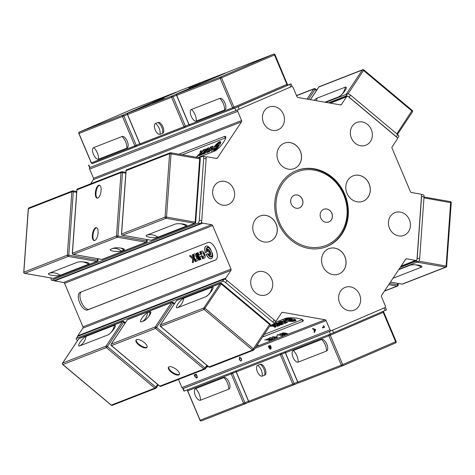 <?xml version="1.0" encoding="UTF-8"?>
<svg xmlns="http://www.w3.org/2000/svg" width="475" height="475" viewBox="0 0 475 475"><rect width="100%" height="100%" fill="white"/><g stroke="black" fill="none" stroke-linecap="round" stroke-linejoin="round"><path stroke-width="0.71" d="M241.704 360.608L241.371 358.791L239.875 357.669M240.926 361.083L239.465 359.539L239.679 357.046M241.324 360.181L241.264 358.839L239.822 357.693L239.566 359.444L240.819 361.131L239.352 359.587L239.566 357.093L241.502 358.756L241.437 360.133M314.349 332.458L314.112 331.888L314.521 331.134L313.743 329.294L312.692 328.534M314.67 330.867L315.347 329.703L313.928 329.424L314.67 330.867M314.557 330.915L315.24 329.751L313.928 329.424M314.408 331.182L313.631 329.341L312.799 329.104L312.544 328.486L315.329 329.365L315.596 329.994L314.278 332.601L313.999 331.936L314.521 331.134M270.435 348.264L270.281 349.285L268.987 347.878L268.28 346.204L270.352 345.396L271.053 347.041L271.136 348.703L270.435 348.264L271.243 348.656M269.913 347.427L269.598 346.364L268.773 346.691L270.038 348.686L269.598 346.364M270.15 348.638L270.026 347.379M270.726 346.952L270.465 346.026L269.729 346.317L270.869 348.145L270.465 346.026M270.97 348.098L270.839 346.904M270.394 349.238L269.099 347.831L268.393 346.156M269.485 346.412L268.773 346.691M270.358 346.073L269.729 346.317M324.722 327.103L322.638 327.916L322.412 327.376L324.033 326.747L323.517 325.69L324.722 327.103L322.751 327.869L322.525 327.334M324.033 326.747L323.38 325.737M194.186 374.953L196.258 374.146L197.321 377.156L196.769 378.177L194.857 376.538L194.186 374.953M196.519 377.577L196.923 376.515L196.258 374.822L194.679 375.44L195.67 377.393L196.519 377.577L197.036 376.467L196.371 374.775L194.679 375.44M196.876 378.13L194.964 376.491L194.299 374.906M291.49 86.634A1.366 1.205 -111.3 0 1 293.081 87.436L296.964 96.633A1.366 1.205 68.7 0 0 297.979 97.482L340.385 104.892A1.366 1.205 68.7 0 0 341.489 104.417L346.572 96.781A1.366 1.205 -111.3 0 1 348.282 96.591L396.904 137.317A1.366 1.205 -111.3 0 1 397.225 139.211L392.142 146.84A1.366 1.205 68.7 0 0 392.047 148.164L410.424 191.662A1.366 1.205 68.7 0 0 411.433 192.512L420.405 194.079A1.366 1.205 -111.3 0 1 421.533 195.617L417.008 259.285A1.366 1.205 -111.3 0 1 415.69 260.395L406.719 258.827A1.366 1.205 68.7 0 0 405.614 259.308L381.579 295.391A1.366 1.205 68.7 0 0 381.484 296.715L385.367 305.918A1.366 1.205 -111.3 0 1 384.792 307.652L331.639 330.588A1.366 1.205 -111.3 0 1 330 329.81L326.117 320.613A1.366 1.205 68.7 0 0 325.102 319.764L282.696 312.348A1.366 1.205 68.7 0 0 281.592 312.829L276.509 320.459A1.366 1.205 -111.3 0 1 274.93 320.744M178.499 379.46L181.919 387.564A1.366 1.205 68.7 0 0 183.558 388.342L331.568 330.612M285.819 333.189L283.011 332.886L282.144 333.218L286.473 333.978L287.339 333.64L285.819 333.159M283.908 332.892L287.47 333.646L286.532 334.008L283.569 333.688L282.013 333.218L283.902 332.916M284.816 334.382L282.744 334.572L284.056 334.923L285.048 334.661L284.822 334.353M285.178 334.465L284.109 334.952L282.744 334.572M282.708 333.967L280.82 333.735L279.722 334.162L281.42 334.548L280.096 334.382L279.704 333.984L281.117 333.705L285.166 334.679M282.738 334.442L281.42 334.548M281.396 334.519L282.946 334.174M278.475 334.465L280.535 335.671L282.298 335.736L282.726 335.439L282.108 335.178L282.857 335.576L280.458 335.688L278.463 334.531L276.836 335.101L278.463 334.531M276.07 336.585L278.207 335.813L276.07 336.585M275.245 337.018L272.341 336.918L274.057 337.547L272.371 337.256L272.341 336.918M272.347 336.852L273.665 336.781M273.659 336.751L277.453 337.547L275.922 337.873L277.335 337.541L275.007 336.953L275.482 337.398L274.057 337.547M274.045 337.517L275.47 337.214M275.138 338.313L274.805 338.717L272.864 338.645L270.875 337.488L269.248 338.063L270.887 337.422L272.947 338.633L274.71 338.693L275.138 338.402L274.514 338.141L275.138 338.402M271.314 338.817L267.734 338.711L271.088 339.607L269.776 339.471L267.508 338.877L269.396 338.574M269.402 338.55L272.965 339.304L271.065 339.631M272.371 339.061L271.314 338.847M272.84 339.245L272.371 339.097M271.088 339.607L272.834 339.298M268.031 339.981L269.533 340.729L267.894 339.999L264.7 339.88M264.694 339.857L267.835 339.969L266.321 339.251L267.965 339.975L271.154 340.094L268.031 340.005M257.165 345.046L258.358 345.117L257.147 345.07M274.782 322.572L285.261 318.488A9.542 2.102 4.1 0 1 296.032 318.084A9.542 2.102 4.1 0 1 303.353 320.661A9.542 2.102 4.1 0 1 302.403 321.48L262.491 337.048M53.936 280.582A1.366 1.205 68.7 0 0 54.595 280.921L63.567 282.488A1.366 1.205 -111.3 0 1 64.576 283.337L82.953 326.836A1.366 1.205 -111.3 0 1 82.858 328.16L77.775 335.789A1.366 1.205 68.7 0 0 77.562 336.585M89.953 167.503A1.366 1.205 68.7 0 0 89.633 169.082L93.516 178.285A1.366 1.205 -111.3 0 1 93.421 179.609L90.606 183.837M226.064 279.822A1.366 1.205 -111.3 0 1 225.857 278.035L230.939 270.406A1.366 1.205 68.7 0 0 231.034 269.076L212.658 225.578A1.366 1.205 68.7 0 0 211.648 224.728L202.677 223.161A1.366 1.205 -111.3 0 1 201.548 221.777M208.062 242.464A9.542 4.447 66.7 0 1 215.893 249.565A9.542 4.447 66.7 0 1 215.561 260.015A9.542 4.447 66.7 0 1 215.49 260.045L87.548 309.949A9.542 4.447 66.7 0 1 79.717 302.848A9.542 4.447 66.7 0 1 80.055 292.398A9.542 4.447 66.7 0 1 80.121 292.368L208.062 242.464M206.097 157.801A1.366 1.205 -111.3 0 1 207.397 156.845L216.362 158.412A1.366 1.205 68.7 0 0 217.473 157.938L241.502 121.849A1.366 1.205 68.7 0 0 241.597 120.525L237.714 111.328A1.366 1.205 -111.3 0 1 238.248 109.612M178.992 154.191L224.271 136.527A9.542 2.345 129.9 0 1 225.542 136.503A9.542 2.345 129.9 0 1 222.454 143.765A9.542 2.345 129.9 0 1 214.563 151.115L198.105 157.534M208.187 150.522L206.601 151.139L205.117 153.366L204.309 153.686L208.092 147.998L208.905 147.683L207.51 149.779L209.095 149.162L210.49 147.066L211.191 146.793L209.148 150.148L207.409 152.475L206.708 152.748L208.187 150.522L206.975 152.641M211.054 147.001L209.226 149.263L207.51 149.779M208.763 147.891L208.216 148.105L204.571 153.579M211.832 152.178A6.816 1.674 129.9 0 1 211.82 152.166A6.816 1.674 129.9 0 1 212.8 148.782L214.219 148.23A5.225 1.283 -50.1 0 0 213.56 150.67A5.225 1.283 -50.1 0 0 218.197 147.125A6.816 1.674 129.9 0 1 214.207 151.252M212.8 148.782L212.925 148.889A6.816 1.674 -50.1 0 0 211.856 152.166M215.798 149.851A5.225 1.283 129.9 0 1 213.691 150.777A5.225 1.283 129.9 0 1 213.631 150.712M214.1 148.432L212.925 148.889M205.61 149.025A3.865 0.95 129.9 0 1 205.657 149.061A3.865 0.95 129.9 0 1 204.796 151.454A3.865 0.95 129.9 0 1 201.934 154.547A1.639 0.404 129.9 0 1 201.626 154.731L200.462 155.183L201.43 153.728L202.843 153.104A2.244 0.552 -50.1 0 0 204.559 150.533L203.282 150.949L204.25 149.5L205.414 149.043A1.639 0.404 129.9 0 1 205.61 149.025L205.699 149.102M205.717 149.126A1.639 0.404 -50.1 0 0 205.538 149.15L204.375 149.607L203.549 150.848M204.624 150.587L204.683 150.634A2.244 0.552 129.9 0 1 202.973 153.205L201.56 153.835L200.729 155.082M203.781 149.839L203.199 150.064L199.553 155.539M203.068 149.958L203.917 149.625L200.135 155.313L199.286 155.64L203.199 150.064M207.51 148.384L203.389 154.042M206.91 148.461L207.652 148.17L203.864 153.858L203.128 154.143L207.035 148.568M216.909 145.831A1.799 0.445 129.9 0 1 216.992 145.861A1.799 0.445 129.9 0 1 216.178 147.523A1.799 0.445 129.9 0 1 214.682 148.616A1.799 0.445 129.9 0 1 214.641 148.538M214.528 148.224A1.799 0.445 -50.1 0 0 214.558 148.509A1.799 0.445 -50.1 0 0 216.048 147.416A1.799 0.445 -50.1 0 0 216.867 145.754A1.799 0.445 -50.1 0 0 215.668 146.52A2.767 0.683 129.9 0 1 217.977 144.822A2.767 0.683 129.9 0 1 216.719 147.381A2.767 0.683 129.9 0 1 214.421 149.061A2.767 0.683 129.9 0 1 214.528 148.224M214.575 148.527A2.767 0.683 -50.1 0 0 214.498 149.102M218.025 144.887A2.767 0.683 -50.1 0 0 216.582 145.778M201.4 150.611L201.121 152.819L197.612 156.293L196.626 156.679L199.993 153.348L200.284 151.044L201.4 150.611M201.376 150.771L200.408 151.151L200.123 153.455L197.012 156.53M212.889 146.187A3.865 0.95 129.9 0 1 212.937 146.223A3.865 0.95 129.9 0 1 212.076 148.616A3.865 0.95 129.9 0 1 209.208 151.709A1.639 0.404 129.9 0 1 208.905 151.893L207.741 152.344L208.709 150.89L210.122 150.266A2.244 0.552 -50.1 0 0 211.832 147.695L210.562 148.111L211.523 146.662L212.687 146.205A1.639 0.404 129.9 0 1 212.889 146.187L212.972 146.258M212.99 146.288A1.639 0.404 -50.1 0 0 212.818 146.312L211.654 146.769L210.823 148.01M211.898 147.749L211.963 147.796A2.244 0.552 129.9 0 1 210.247 150.367L208.834 150.997L208.008 152.243M215.145 146.84L213.726 147.393A6.816 1.674 129.9 0 1 220.572 141.716A6.816 1.674 129.9 0 1 219.931 144.525A5.225 1.283 -50.1 0 0 220.275 142.654A5.225 1.283 -50.1 0 0 215.145 146.84M220.329 142.714A5.225 1.283 129.9 0 1 220.4 142.761A5.225 1.283 129.9 0 1 220.542 143.218M220.632 141.776A6.816 1.674 -50.1 0 0 214.011 147.28M218.334 144.519A3.242 0.796 129.9 0 1 218.411 144.56A3.242 0.796 129.9 0 1 216.938 147.559A3.242 0.796 129.9 0 1 214.243 149.536A3.242 0.796 129.9 0 1 214.189 149.471M214.083 148.853A3.242 0.796 -50.1 0 0 214.112 149.429A3.242 0.796 -50.1 0 0 216.808 147.452A3.242 0.796 -50.1 0 0 218.28 144.453A3.242 0.796 -50.1 0 0 216.042 145.92A4.685 1.152 129.9 0 1 219.925 143.07A4.685 1.152 129.9 0 1 217.799 147.398A4.685 1.152 129.9 0 1 213.91 150.254A4.685 1.152 129.9 0 1 214.083 148.853M214.053 149.34A4.685 1.152 -50.1 0 0 213.982 150.296M219.984 143.135A4.685 1.152 -50.1 0 0 217.342 144.75M201.554 256.037L202.688 258.715L203.247 258.501L202.546 258.774L201.554 256.037L199.963 256.654L200.961 259.397L200.147 259.712L197.256 252.86L198.063 252.546L199.132 255.069L200.723 254.452L199.654 251.928L200.355 251.649L203.247 258.501M199.797 251.869L200.723 254.452M197.392 252.807L200.284 259.653L200.961 259.392M201.412 256.096L199.827 256.714M212.23 252.837A6.816 3.177 66.7 0 1 211.399 258.643A6.816 3.177 66.7 0 1 206.12 254.368L207.539 253.816A5.225 2.434 -113.3 0 0 211.494 256.904A5.225 2.434 -113.3 0 0 212.23 252.837M206.257 254.315A6.816 3.177 -113.3 0 0 211.47 258.614M212.604 254.653A5.225 2.434 66.7 0 1 211.63 256.844A5.225 2.434 66.7 0 1 211.559 256.874M194.869 253.905A3.865 1.799 66.7 0 1 197.357 256.809A3.865 1.799 66.7 0 1 197.677 260.561A1.639 0.76 66.7 0 1 197.481 260.751L196.306 261.214L195.563 259.463L196.858 258.81A2.244 1.045 -113.3 0 0 195.546 255.71L194.15 256.108L193.408 254.362L194.572 253.905A1.639 0.76 66.7 0 1 194.869 253.905M193.551 254.303L194.287 256.049L195.688 255.651A2.244 1.045 66.7 0 1 196.994 258.75L196.893 258.934M195.706 259.409L196.442 261.155L197.523 260.733M192.232 254.82L193.082 254.487L195.973 261.339L195.124 261.672L192.232 254.82M192.375 254.766L195.267 261.612L195.973 261.333M196.074 253.323L196.81 253.033L199.708 259.884L198.966 260.175L196.074 253.323M196.211 253.27L199.102 260.116L199.702 259.878M207.569 250.901A1.799 0.837 66.7 0 1 207.64 250.865A1.799 0.837 66.7 0 1 209.119 252.183A1.799 0.837 66.7 0 1 209.065 254.172A1.799 0.837 66.7 0 1 208.994 254.19M208.032 253.846A1.799 0.837 -113.3 0 0 208.923 254.232A1.799 0.837 -113.3 0 0 208.982 252.243A1.799 0.837 -113.3 0 0 207.498 250.925A1.799 0.837 -113.3 0 0 207.165 251.786A2.767 1.288 66.7 0 1 207.605 249.844A2.767 1.288 66.7 0 1 209.885 251.875A2.767 1.288 66.7 0 1 209.796 254.927A2.767 1.288 66.7 0 1 208.032 253.846M208.489 254.196A2.767 1.288 -113.3 0 0 209.861 254.891M207.676 249.82A2.767 1.288 -113.3 0 0 207.237 251.239M190.558 255.473L193.622 258.269L193.456 262.325L192.47 262.711L192.63 258.816L189.442 255.906L190.558 255.473M189.584 255.853L192.767 258.756L192.607 262.651L193.456 262.319M202.142 251.067A3.865 1.799 66.7 0 1 204.636 253.971A3.865 1.799 66.7 0 1 204.957 257.723A1.639 0.76 66.7 0 1 204.755 257.913L203.579 258.376L202.843 256.625L204.131 255.972A2.244 1.045 -113.3 0 0 202.825 252.872L201.43 253.27L200.688 251.524L201.851 251.067A1.639 0.76 66.7 0 1 202.142 251.067M200.83 251.465L201.566 253.211L202.962 252.813A2.244 1.045 66.7 0 1 204.274 255.912L204.173 256.096M202.985 256.571L203.722 258.317L204.802 257.889M205.55 252.635L206.827 252.136L205.55 252.635A6.816 3.177 -113.3 0 1 206.067 246.103M207.421 247.279A5.225 2.434 66.7 0 1 207.486 247.249A5.225 2.434 66.7 0 1 209.837 248.122M205.408 252.694A6.816 3.177 66.7 0 1 206.002 246.127A6.816 3.177 66.7 0 1 210.906 249.702A5.225 2.434 -113.3 0 0 207.349 247.309A5.225 2.434 -113.3 0 0 206.827 252.142M207.486 249.381A3.242 1.514 66.7 0 1 207.551 249.351A3.242 1.514 66.7 0 1 210.229 251.726A3.242 1.514 66.7 0 1 210.122 255.307A3.242 1.514 66.7 0 1 210.051 255.33M208.311 254.6A3.242 1.514 -113.3 0 0 209.986 255.366A3.242 1.514 -113.3 0 0 210.087 251.786A3.242 1.514 -113.3 0 0 207.415 249.411A3.242 1.514 -113.3 0 0 206.815 251.061A4.685 2.185 66.7 0 1 207.563 247.808A4.685 2.185 66.7 0 1 211.422 251.239A4.685 2.185 66.7 0 1 211.274 256.405A4.685 2.185 66.7 0 1 208.311 254.6M208.911 255.14A4.685 2.185 -113.3 0 0 211.345 256.375M207.634 247.778A4.685 2.185 -113.3 0 0 206.851 250.283M282.358 322.935L280.772 323.552L283.385 324.009L282.577 324.324L275.898 323.16L276.705 322.84L279.169 323.273L280.761 322.656L278.297 322.222L278.997 321.949L285.677 323.119L284.976 323.392L282.37 322.768L285.392 323.065M278.593 322.103L280.761 322.656M276.195 323.042L283.1 323.962M280.772 323.552L282.37 322.768M293.633 318.992A6.816 1.502 4.1 0 1 296.032 320.328A6.816 1.502 4.1 0 1 287.114 321.13L288.533 320.577A5.225 1.152 -175.9 0 0 295.171 319.93A5.225 1.152 -175.9 0 0 293.633 318.992M287.434 321.005A6.816 1.502 -175.9 0 0 296.026 320.245M294.999 319.432A5.225 1.152 4.1 0 1 295.183 319.764A5.225 1.152 4.1 0 1 295.159 319.847M273.713 324.104A3.865 0.849 4.1 0 1 277.857 324.259A3.865 0.849 4.1 0 1 280.066 325.197A3.865 0.849 4.1 0 1 280.054 325.256A1.639 0.362 4.1 0 1 279.894 325.369L278.73 325.826L277.026 325.529L278.249 324.983A2.244 0.493 -175.9 0 0 275.227 324.455L273.76 324.953L272.228 324.686M272.531 324.573L273.772 324.787L275.239 324.288A2.244 0.493 4.1 0 1 278.261 324.817L278.255 324.882M277.323 325.411L278.742 325.66L279.906 325.203A1.639 0.362 -175.9 0 0 280.054 325.108M271.35 325.031L278.118 325.903M271.902 324.817L278.403 325.951L277.554 326.283L271.053 325.149M274.716 323.617L275.452 323.332L282.132 324.496L281.396 324.787L274.716 323.617M275.013 323.505L281.847 324.449M286.995 319.823A1.799 0.398 4.1 0 1 286.965 319.74A1.799 0.398 4.1 0 1 288.788 319.473A1.799 0.398 4.1 0 1 290.552 319.996A1.799 0.398 4.1 0 1 290.51 320.073M289.138 320.447A1.799 0.398 -175.9 0 0 290.54 320.162A1.799 0.398 -175.9 0 0 288.776 319.639A1.799 0.398 -175.9 0 0 286.953 319.907A1.799 0.398 -175.9 0 0 287.132 320.097A2.767 0.612 4.1 0 1 286.473 319.645A2.767 0.612 4.1 0 1 289.275 319.236A2.767 0.612 4.1 0 1 291.994 320.037A2.767 0.612 4.1 0 1 289.138 320.447M290.373 320.31A2.767 0.612 -175.9 0 0 291.977 319.954M286.508 319.562A2.767 0.612 -175.9 0 0 286.953 319.865M270.008 325.761L274.158 325.719L275.88 326.937L274.894 327.322L273.244 326.159L269.723 326.188M269.836 326.022L273.256 325.992L274.906 327.156L275.738 326.836M280.838 321.284A3.865 0.849 4.1 0 1 285.042 321.409A3.865 0.849 4.1 0 1 287.345 322.359A3.865 0.849 4.1 0 1 287.327 322.418A1.639 0.362 4.1 0 1 287.173 322.531L286.009 322.988L284.305 322.691L285.522 322.145A2.244 0.493 -175.9 0 0 282.5 321.617L281.034 322.115L279.33 321.818L280.493 321.367A1.639 0.362 4.1 0 1 280.838 321.284M279.627 321.706L281.046 321.949L282.512 321.45A2.244 0.493 4.1 0 1 285.534 321.979L285.528 322.044M284.602 322.572L286.021 322.822L287.185 322.365A1.639 0.362 -175.9 0 0 287.333 322.27M285.79 318.309A6.816 1.502 4.1 0 1 290.575 318.458A5.225 1.152 -175.9 0 0 284.739 319.188A5.225 1.152 -175.9 0 0 286.9 320.293L285.481 320.845L286.645 320.227M284.757 319.111A5.225 1.152 4.1 0 1 284.751 319.022A5.225 1.152 4.1 0 1 286.71 318.274M285.481 320.845A6.816 1.502 4.1 0 1 282.483 319.568M282.583 319.532A6.816 1.502 -175.9 0 0 285.493 320.678M286.027 319.532A3.242 0.713 4.1 0 1 286.009 319.443A3.242 0.713 4.1 0 1 289.299 318.963A3.242 0.713 4.1 0 1 292.481 319.907A3.242 0.713 4.1 0 1 292.452 319.99M289.821 320.589A3.242 0.713 -175.9 0 0 292.469 320.073A3.242 0.713 -175.9 0 0 289.287 319.129A3.242 0.713 -175.9 0 0 285.998 319.61A3.242 0.713 -175.9 0 0 286.372 319.984A4.685 1.033 4.1 0 1 285.279 319.23A4.685 1.033 4.1 0 1 290.029 318.529A4.685 1.033 4.1 0 1 294.625 319.895A4.685 1.033 4.1 0 1 289.821 320.589M291.697 320.477A4.685 1.033 -175.9 0 0 294.619 319.812M285.303 319.147A4.685 1.033 -175.9 0 0 286.009 319.675M294.292 195.284A6.816 6.027 -111.3 0 1 302.278 199.257A6.816 6.027 -111.3 0 1 299.244 207.979M302.337 199.233A6.816 6.027 -111.3 0 1 299.274 207.973A6.816 6.027 -111.3 0 1 291.181 203.811A6.816 6.027 -111.3 0 1 294.322 195.273A6.816 6.027 -111.3 0 1 302.337 199.233M323.778 209.285A6.816 6.027 -111.3 0 1 331.758 213.257A6.816 6.027 -111.3 0 1 328.73 221.985M331.817 213.233A6.816 6.027 -111.3 0 1 328.759 221.973A6.816 6.027 -111.3 0 1 320.667 217.811A6.816 6.027 -111.3 0 1 323.808 209.273A6.816 6.027 -111.3 0 1 331.817 213.233M260.051 216A13.633 12.059 -111.3 0 1 276.207 224.331A13.633 12.059 -111.3 0 1 269.954 241.401M259.73 216.137A13.633 12.059 -111.3 0 1 260.08 215.988A13.633 12.059 -111.3 0 1 276.266 224.307A13.633 12.059 -111.3 0 1 269.984 241.389A13.633 12.059 -111.3 0 1 253.876 233.273A13.633 12.059 -111.3 0 1 259.73 216.137M328.837 248.668A13.633 12.059 -111.3 0 1 344.992 256.999A13.633 12.059 -111.3 0 1 338.74 274.069M322.745 266.137A13.633 12.059 -111.3 0 1 328.866 248.657A13.633 12.059 -111.3 0 1 345.052 256.975A13.633 12.059 -111.3 0 1 338.77 274.057A13.633 12.059 -111.3 0 1 322.745 266.137M353.067 175.863A13.633 12.059 -111.3 0 1 369.152 184.009A13.633 12.059 -111.3 0 1 363.292 201.133A13.633 12.059 -111.3 0 1 362.971 201.263M363.351 201.109A13.633 12.059 -111.3 0 1 363.001 201.252A13.633 12.059 -111.3 0 1 346.815 192.933A13.633 12.059 -111.3 0 1 353.097 175.851A13.633 12.059 -111.3 0 1 369.206 183.967A13.633 12.059 -111.3 0 1 363.351 201.109M284.282 143.195A13.633 12.059 -111.3 0 1 300.277 151.127A13.633 12.059 -111.3 0 1 294.185 168.595M300.337 151.103A13.633 12.059 -111.3 0 1 294.215 168.583A13.633 12.059 -111.3 0 1 278.029 160.265A13.633 12.059 -111.3 0 1 284.311 143.183A13.633 12.059 -111.3 0 1 300.337 151.103M296.382 170.638A40.897 36.177 -111.3 0 1 344.654 195.706A40.897 36.177 -111.3 0 1 326.105 246.834M295.628 170.953A40.897 36.177 -111.3 0 1 296.679 170.519A40.897 36.177 -111.3 0 1 345.242 195.474A40.897 36.177 -111.3 0 1 326.402 246.721A40.897 36.177 -111.3 0 1 278.077 222.365A40.897 36.177 -111.3 0 1 295.628 170.953M296.157 172.205A39.532 34.972 68.7 0 0 291.424 238.83A39.532 34.972 68.7 0 0 347.041 214.825A39.532 34.972 68.7 0 0 296.157 172.205M398.59 235.891A12.237 10.824 -111.3 0 1 388.449 222.062A12.237 10.824 -111.3 0 1 400.282 212.082A12.237 10.824 -111.3 0 1 410.424 225.904A12.237 10.824 -111.3 0 1 398.59 235.891M370.447 141.443A12.237 10.824 -111.3 0 1 355.128 143.177A12.237 10.824 -111.3 0 1 352.26 126.213A12.237 10.824 -111.3 0 1 367.579 124.48A12.237 10.824 -111.3 0 1 370.447 141.443M283.397 114.178A12.237 10.824 -111.3 0 1 278.219 129.734A12.237 10.824 -111.3 0 1 263.518 122.752A12.237 10.824 -111.3 0 1 268.696 107.196A12.237 10.824 -111.3 0 1 283.397 114.178M224.491 181.355A12.237 10.824 -111.3 0 1 234.632 195.178A12.237 10.824 -111.3 0 1 222.799 205.164A12.237 10.824 -111.3 0 1 212.658 191.336A12.237 10.824 -111.3 0 1 224.491 181.355M252.635 275.797A12.237 10.824 -111.3 0 1 267.953 274.063A12.237 10.824 -111.3 0 1 270.821 291.027A12.237 10.824 -111.3 0 1 255.502 292.76A12.237 10.824 -111.3 0 1 252.635 275.797M182.293 154.767L225.732 137.827M215.947 259.801L89.205 309.231A9.542 4.447 66.7 0 1 81.569 302.569A9.542 4.447 66.7 0 1 81.326 291.899M302.29 319.592L264.231 334.436M339.684 303.068A12.237 10.824 -111.3 0 1 344.862 287.506A12.237 10.824 -111.3 0 1 359.563 294.488A12.237 10.824 -111.3 0 1 354.386 310.044A12.237 10.824 -111.3 0 1 339.684 303.068M385.047 307.497L384.138 307.937L385.195 310.448L386.46 309.878L385.397 307.367M182.952 388.627L184.015 391.139L184.3 391.038L183.237 388.526L182.952 388.627L183.51 388.366M183.237 388.526L329.306 331.556L330.368 334.067L385.195 310.448M333.593 332.72L332.536 330.208L329.306 331.556M332.536 330.208L384.138 307.937M184.3 391.038L330.368 334.067M421.177 194.536A2.589 1.063 99.9 0 1 421.414 194.922M421.509 195.225A2.589 1.063 99.9 0 1 421.586 196.502L424.032 196.929A2.589 1.063 -80.1 0 0 423.356 194.815L421.064 194.417M400.241 267.372L415.886 261.268L418.332 261.695A2.589 1.063 -80.1 0 0 419.639 258.738L424.032 196.929M419.639 258.738L417.192 258.311A2.589 1.063 99.9 0 1 415.886 261.268M417.192 258.311L421.586 196.502M399 269.236L418.332 261.695M347.445 93.884L346.061 95.968A2.589 1.027 33.7 0 1 349.107 97.138L350.497 95.053A2.589 1.027 -146.3 0 0 347.445 93.884L325.767 102.339M346.061 95.968L328.498 102.814M397.438 138.415L398.733 136.468A2.589 1.027 -146.3 0 0 397.706 134.597L396.316 136.675A2.589 1.027 33.7 0 1 397.183 137.625M397.314 137.869A2.589 1.027 33.7 0 1 397.415 138.183M396.316 136.675L349.107 97.138M397.706 134.597L350.497 95.053M234.893 108.051L235.956 110.556L239.18 109.214L238.123 106.703L92.162 163.531M235.956 110.556L89.888 167.533L88.825 165.021M88.54 165.122L89.603 167.633L89.888 167.533M289.726 84.431L290.783 86.943L292.048 86.373L290.985 83.861L238.123 106.703M290.783 86.943L239.18 109.214M287.108 85.363L290.985 83.861M197.98 223.179L200.426 223.606A2.589 1.063 -80.1 0 0 201.732 220.649L199.286 220.222A2.589 1.063 99.9 0 1 197.98 223.179L51.912 280.149A2.589 1.063 99.9 0 1 51.644 280.185A2.589 1.063 99.9 0 1 50.968 278.071L50.973 277.976M200.426 223.606L54.358 280.582L51.912 280.149M51.644 280.185L54.097 280.612A2.589 1.063 -80.1 0 0 54.358 280.582M203.68 158.412L206.126 158.84A2.589 1.063 -80.1 0 0 205.449 156.726L203.003 156.299A2.589 1.063 99.9 0 1 203.68 158.412L199.286 220.222M206.126 158.84L201.732 220.649M199.173 157.718L202.736 156.334A2.589 1.063 99.9 0 1 203.003 156.299M273.855 323.968L275.239 321.884A2.589 1.027 -146.3 0 0 274.212 320.013L272.822 322.098A2.589 1.027 33.7 0 1 273.855 323.968A2.589 1.027 33.7 0 1 273.624 324.146L270.192 325.482M76.499 338.354L77.882 336.27A2.589 1.027 -146.3 0 0 77.657 336.448L76.267 338.532A2.589 1.027 33.7 0 1 76.499 338.354L222.567 281.384A2.589 1.027 33.7 0 1 225.619 282.554L272.822 322.098M77.882 336.27L223.957 279.3L222.567 281.384M225.619 282.554L227.002 280.47A2.589 1.027 -146.3 0 0 223.957 279.3M227.002 280.47L274.212 320.013M77.538 340.605L77.294 340.403A2.589 1.027 33.7 0 1 76.267 338.532M260.252 364.319A5.854 2.731 66.7 0 1 263.221 365.702A5.854 2.731 66.7 0 1 265.923 371.961A5.854 2.731 66.7 0 1 264.812 375.108L262.2 376.123A5.854 2.731 66.7 0 1 257.379 371.723A5.854 2.731 66.7 0 1 257.64 365.34L260.252 364.319A10.771 9.524 -111.3 0 1 264.812 375.108M200.492 400.211A6.282 2.927 66.7 0 1 195.32 395.491A6.282 2.927 66.7 0 1 195.605 388.639L223.909 377.601A6.282 2.927 66.7 0 1 229.081 382.322A6.282 2.927 66.7 0 1 228.796 389.168L200.492 400.211A15.147 13.401 -111.3 0 0 195.605 388.639M321.646 339.483A6.282 2.927 66.7 0 1 326.818 344.203A6.282 2.927 66.7 0 1 326.533 351.049L298.229 362.093A6.282 2.927 66.7 0 1 293.051 357.372A6.282 2.927 66.7 0 1 293.336 350.52L321.646 339.483A15.147 13.401 -111.3 0 1 326.533 351.049M398.709 269.669L410.073 265.24A6.282 1.383 4.1 0 1 410.323 265.151A6.282 1.383 4.1 0 1 415.809 264.842A6.282 1.383 4.1 0 1 421.2 265.923A6.282 1.383 4.1 0 1 421.355 267.211L393.045 278.249A6.282 1.383 4.1 0 1 392.979 278.273M314.177 100.314A6.282 1.544 129.9 0 1 316.991 98.2L345.295 87.163A6.282 1.544 129.9 0 1 346.109 88.516A6.282 1.544 129.9 0 1 339.411 96.514A6.282 1.544 129.9 0 1 338.907 96.763L324.965 102.196M158.098 122.479A5.854 2.731 66.7 0 1 161.067 123.868A5.854 2.731 66.7 0 1 163.762 130.126A5.854 2.731 66.7 0 1 162.652 133.267L160.045 134.288A5.854 2.731 66.7 0 1 155.218 129.889A5.854 2.731 66.7 0 1 155.485 123.5L158.098 122.479A10.771 9.524 68.7 0 1 162.652 133.267M188.878 87.762L200.278 82.893L188.878 87.762M164.13 98.438L152.724 103.307L164.13 98.438M98.652 159.125A6.282 2.927 66.7 0 1 93.48 154.405A6.282 2.927 66.7 0 1 93.765 147.559L122.069 136.515A6.282 2.927 66.7 0 1 127.247 141.235A6.282 2.927 66.7 0 1 126.956 148.087L98.652 159.125A15.147 13.401 68.7 0 0 93.765 147.559M219.806 98.396A6.282 2.927 66.7 0 1 224.978 103.117A6.282 2.927 66.7 0 1 224.693 109.968L196.389 121.006A6.282 2.927 66.7 0 1 191.217 116.286A6.282 2.927 66.7 0 1 191.502 109.434L219.806 98.396A15.147 13.401 68.7 0 1 224.693 109.968M97.411 198.158A6.579 2.702 99.9 0 1 96.176 191.312A6.579 2.702 99.9 0 1 99.661 185.286M94.388 240.605A6.579 2.702 99.9 0 1 93.088 234.175A6.579 2.702 99.9 0 1 96.277 227.822A6.579 2.702 99.9 0 1 96.639 227.733M113.329 248.229A5.854 1.288 4.1 0 1 118.91 247.873A5.854 1.288 4.1 0 1 124.094 249.084A5.854 1.288 4.1 0 1 123.844 250.064L121.232 251.085A5.854 1.288 4.1 0 1 113.638 251.192A5.854 1.288 4.1 0 1 110.532 249.328A5.854 1.288 4.1 0 1 110.717 249.244L113.329 248.229M97.773 198.069A6.579 2.702 99.9 0 1 97.096 198.152A6.579 2.702 99.9 0 1 95.564 191.205A6.579 2.702 99.9 0 1 99.358 185.191A6.579 2.702 99.9 0 1 101.009 191.342A6.579 2.702 99.9 0 1 97.773 198.069M95.665 227.715A6.579 2.702 99.9 0 1 96.342 227.632A6.579 2.702 99.9 0 1 97.874 234.579A6.579 2.702 99.9 0 1 94.08 240.593A6.579 2.702 99.9 0 1 92.429 234.442A6.579 2.702 99.9 0 1 95.665 227.715M60.266 275.286A6.282 1.383 4.1 0 1 51.9 275.363A6.282 1.383 4.1 0 1 48.99 273.315L77.294 262.271A6.282 1.383 4.1 0 1 77.544 262.188A6.282 1.383 4.1 0 1 83.03 261.879A6.282 1.383 4.1 0 1 88.421 262.96A6.282 1.383 4.1 0 1 88.576 264.243L60.266 275.286A15.147 13.401 68.7 0 0 48.99 273.315M175.026 224.152A6.282 1.383 4.1 0 1 175.275 224.069A6.282 1.383 4.1 0 1 180.767 223.761A6.282 1.383 4.1 0 1 186.158 224.841A6.282 1.383 4.1 0 1 186.307 226.124L158.003 237.167A6.282 1.383 4.1 0 1 149.637 237.245A6.282 1.383 4.1 0 1 146.722 235.19L175.026 224.152A15.147 13.401 68.7 0 1 176.011 223.897M147.113 347.077A6.579 2.607 33.7 0 1 146.739 347.29A6.579 2.607 33.7 0 1 140 345.082A6.579 2.607 33.7 0 1 136.248 339.833M179.532 374.229A6.579 2.607 33.7 0 1 179.158 374.442A6.579 2.607 33.7 0 1 172.419 372.234A6.579 2.607 33.7 0 1 168.661 366.985M149.952 311.873A5.854 1.437 129.9 0 1 150.866 312.574A5.854 1.437 129.9 0 1 148.111 317.229A5.854 1.437 129.9 0 1 143.99 320.821L141.384 321.836A5.854 1.437 129.9 0 1 141.33 321.86A5.854 1.437 129.9 0 1 141.847 318.315A5.854 1.437 129.9 0 1 147.345 312.888L149.952 311.873A10.771 9.524 -111.3 0 1 149.002 316.089M146.395 347.813A6.579 2.607 33.7 0 1 139.335 345.372A6.579 2.607 33.7 0 1 136.034 340.07A6.579 2.607 33.7 0 1 142.951 341.549A6.579 2.607 33.7 0 1 146.983 347.362A6.579 2.607 33.7 0 1 146.395 347.813M169.035 366.771A6.579 2.607 33.7 0 1 176.094 369.212A6.579 2.607 33.7 0 1 179.396 374.514A6.579 2.607 33.7 0 1 172.478 373.035A6.579 2.607 33.7 0 1 168.447 367.223A6.579 2.607 33.7 0 1 169.035 366.771M79.657 345.919A6.282 1.544 129.9 0 1 80.127 342.184A6.282 1.544 129.9 0 1 86.052 336.324L114.356 325.286A6.282 1.544 129.9 0 1 115.17 326.634A6.282 1.544 129.9 0 1 108.466 334.632A6.282 1.544 129.9 0 1 107.968 334.881L79.657 345.919A15.147 13.401 -111.3 0 0 86.052 336.324M212.093 287.161A6.282 1.544 129.9 0 1 212.907 288.515A6.282 1.544 129.9 0 1 206.203 296.513A6.282 1.544 129.9 0 1 205.699 296.762L177.395 307.8A6.282 1.544 129.9 0 1 177.864 304.065A6.282 1.544 129.9 0 1 183.789 298.205L212.093 287.161A15.147 13.401 -111.3 0 1 205.699 296.762M330 329.81L181.919 387.564M206.382 367.312L208.365 366.54M254.95 348.371L326.117 320.613M325.102 319.764L256.067 346.691M281.633 312.764L282.696 312.348M225.857 278.035L77.775 335.789M82.858 328.16L230.939 270.406M231.034 269.076L82.953 326.836M64.576 283.337L212.658 225.578M54.595 280.921L202.677 223.161M211.648 224.728L63.567 282.488M217.473 157.938L216.279 158.401M93.421 179.609L241.502 121.849M241.597 120.525L93.516 178.285M89.633 169.082L237.714 111.328M341.489 104.417L340.302 104.88M330.303 103.128L346.572 96.781M415.69 260.395L401.096 266.089M405.656 259.243L406.719 258.827M224.271 136.527L225.744 137.762M87.548 309.949L89.205 309.231M302.403 321.48L302.527 319.711M294.007 384.75L249.998 401.915A1.093 0.962 -111.3 0 1 248.686 401.292L248.567 401.333A1.093 1.093 0 0 0 249.969 401.927L294.037 384.738A1.093 0.962 68.7 0 0 294.067 384.726A1.093 0.511 -113.3 0 0 294.072 384.72A1.093 0.511 -113.3 0 0 294.114 383.539L292.754 384.103A1.093 0.962 68.7 0 0 294.037 384.738A1.093 1.093 0 0 0 294.072 384.72L298.52 382.803L294.072 384.72M236.461 370.69A1.093 1.093 0 0 0 236.158 371.955L236.277 371.913A1.093 0.962 -111.3 0 1 236.502 370.678M280.571 353.489A1.093 0.962 68.7 0 0 280.345 354.724L281.705 354.154A1.093 0.511 -113.3 0 0 280.974 353.329M297.665 382.007L294.114 383.539L281.705 354.154L285.267 352.616M236.277 371.913L280.345 354.724L292.754 384.103L248.686 401.292L236.277 371.913M257.64 365.34A10.771 9.524 -111.3 0 1 262.2 376.123M244.845 403.922L201.424 420.862A1.093 0.962 -111.3 0 1 200.118 420.238L199.999 420.28A1.093 1.093 0 0 0 201.4 420.874L244.874 403.916A1.093 0.962 68.7 0 0 244.904 403.904A1.093 0.511 -113.3 0 0 244.91 403.898A1.093 0.511 -113.3 0 0 244.952 402.711L243.592 403.281A1.093 0.962 68.7 0 0 244.874 403.916A1.093 1.093 0 0 0 244.91 403.898L249.357 401.981L244.91 403.898M187.892 389.637A1.093 1.093 0 0 0 187.583 390.895L187.702 390.854A1.093 0.962 -111.3 0 1 187.928 389.619M231.408 372.661A1.093 0.962 68.7 0 0 231.183 373.896L232.542 373.332A1.093 0.511 -113.3 0 0 231.812 372.501M248.502 401.179L244.952 402.711L232.542 373.332L236.105 371.794M231.183 373.896L243.592 403.281L200.118 420.238L187.702 390.854L231.183 373.896M223.909 377.601A15.147 13.401 -111.3 0 1 228.796 389.168M396.031 341.555L395.616 341.751A1.093 0.511 66.7 0 1 395.574 342.938A1.093 0.511 66.7 0 1 395.568 342.938L342.653 365.774A1.093 0.511 -113.3 0 0 342.689 364.592L341.329 365.162A1.093 0.962 68.7 0 0 342.635 365.78A1.093 0.511 -113.3 0 0 342.647 365.78A1.093 1.093 0 0 1 342.612 365.792L299.131 382.749A1.093 0.962 -111.3 0 1 297.849 382.12L297.73 382.161A1.093 1.093 0 0 0 299.131 382.749A1.093 0.962 -111.3 0 0 299.161 382.737L342.582 365.803M382.577 311.576A1.093 0.511 66.7 0 1 383.206 312.366L383.735 312.128A1.093 1.093 0 0 0 382.838 311.469M329.139 334.543A1.093 0.962 68.7 0 0 328.914 335.777L330.273 335.207A1.093 0.511 -113.3 0 0 329.549 334.382M285.629 351.512A1.093 1.093 0 0 0 285.321 352.777L285.439 352.735A1.093 0.962 -111.3 0 1 285.665 351.5M297.849 382.12L285.439 352.735L328.914 335.777L341.329 365.162L297.849 382.12M342.689 364.592L330.273 335.207L383.206 312.366L395.616 341.751L342.689 364.592M293.336 350.52A15.147 13.401 -111.3 0 1 298.229 362.093M398.062 285.214L397.557 284.858A1.093 0.445 99.9 0 1 397.005 286.104A1.093 0.962 68.7 0 0 397.48 286.057A1.093 1.093 0 0 0 398.169 285.119L398.287 283.48M397.664 283.373L397.557 284.858L389.53 283.456M388.728 284.656L397.005 286.104L384.518 290.973M423.967 197.849L451.25 202.777A1.093 1.093 0 0 0 450.348 201.626A1.093 0.445 99.9 0 1 450.638 202.51L446.126 265.911A1.093 0.445 99.9 0 1 445.58 267.158A1.093 0.962 68.7 0 0 446.049 267.116A1.093 1.093 0 0 0 446.743 266.172L418.908 261.155M450.235 201.638A1.093 0.445 99.9 0 1 450.348 201.626L424.027 197.024M446.631 266.267L451.25 202.777M390.426 282.108L401.987 284.127A1.093 1.093 0 0 0 402.574 284.074A1.093 0.962 -111.3 0 1 402.099 284.115A1.093 0.445 99.9 0 1 401.987 284.127A1.093 0.445 99.9 0 1 401.886 284.08M417.092 262.182L445.58 267.158L402.099 284.115L390.444 282.079M410.073 265.24A15.147 13.401 -111.3 0 1 411.059 264.979M415.203 264.807A15.147 13.401 -111.3 0 1 421.355 267.211M315.109 88.837A1.093 0.962 68.7 0 0 313.743 88.991A1.093 0.433 33.7 0 1 315.026 89.484L315.252 88.831A1.093 1.093 0 0 0 314.159 88.653L296.501 95.54M296.566 95.689L313.743 88.991L307.034 99.061M308.477 99.317L315.026 89.484L316.38 90.618M348.074 93.842L363.826 69.89A1.093 1.093 0 0 0 362.728 69.706A1.093 0.962 68.7 0 0 362.312 70.045A1.093 0.433 33.7 0 1 363.601 70.537L412.021 111.097A1.093 0.433 33.7 0 1 412.454 111.886A1.093 0.433 33.7 0 1 412.359 111.957M363.678 69.89A1.093 0.962 68.7 0 0 362.728 69.706L319.253 86.664A1.093 1.093 0 0 0 318.737 87.079A1.093 0.433 33.7 0 1 318.838 87.002A1.093 0.962 -111.3 0 1 319.253 86.664M412.104 110.449L396.845 133.879M318.707 87.198A1.093 0.433 33.7 0 1 318.737 87.079L310.371 99.643M310.412 99.655L318.838 87.002L362.312 70.045L346.085 94.412M316.368 100.694A15.147 13.401 68.7 0 0 316.991 98.2M338.907 96.763A15.147 13.401 68.7 0 0 345.295 87.163M185.351 127.312L185.339 127.318A1.093 0.511 -113.3 0 0 185.339 127.318A1.093 1.093 0 0 1 185.303 127.33A1.093 0.962 68.7 0 0 185.333 127.318A1.093 0.511 -113.3 0 0 185.381 126.13L184.021 126.694A1.093 0.962 68.7 0 0 185.303 127.33L141.235 144.519A1.093 0.962 -111.3 0 1 139.953 143.883L139.834 143.925A1.093 1.093 0 0 0 141.235 144.519A1.093 0.962 -111.3 0 0 141.265 144.507L185.274 127.342M225.643 73.019A1.093 1.093 0 0 0 225.031 73.073L180.963 90.262A1.093 1.093 0 0 0 180.928 90.28A1.093 0.511 66.7 0 1 180.928 90.28A1.093 0.511 66.7 0 1 180.933 90.274A1.093 0.962 -111.3 0 1 180.993 90.25M225.031 73.073A1.093 0.962 68.7 0 0 225.002 73.085A1.093 0.511 66.7 0 1 225.34 73.15M180.928 90.28L127.995 113.121A1.093 1.093 0 0 0 127.425 114.546L127.543 114.505A1.093 0.962 -111.3 0 1 128.001 113.115A1.093 0.511 -113.3 0 0 127.995 113.121A1.093 0.511 -113.3 0 0 127.983 113.127M172.075 95.926A1.093 0.962 68.7 0 0 171.612 97.316L172.971 96.746A1.093 0.511 -113.3 0 0 172.075 95.926L128.001 113.115L180.933 90.274L225.002 73.085L172.075 95.926M184.021 126.694L139.953 143.883L127.543 114.505L171.612 97.316L184.021 126.694M188.931 124.598L185.381 126.13L172.971 96.746L176.534 95.208M160.045 134.288A10.771 9.524 68.7 0 0 155.485 123.5M176.48 92.198A1.093 1.093 0 0 0 175.869 92.251A1.093 0.962 68.7 0 0 175.839 92.263L122.906 115.104A1.093 0.962 68.7 0 0 122.449 116.488L123.809 115.924A1.093 0.511 -113.3 0 0 122.906 115.104L79.432 132.062A1.093 0.511 -113.3 0 0 79.426 132.062A1.093 1.093 0 0 0 78.85 133.487L78.969 133.445A1.093 0.962 -111.3 0 1 79.432 132.062L132.365 109.22A1.093 1.093 0 0 0 132.353 109.22A1.093 0.511 66.7 0 1 132.353 109.22A1.093 0.511 66.7 0 1 132.365 109.22A1.093 0.962 -111.3 0 1 132.418 109.197M132.353 109.22L79.426 132.062A1.093 0.511 -113.3 0 0 79.408 132.068M175.869 92.251L132.388 109.208L175.839 92.263A1.093 0.511 66.7 0 1 176.178 92.328M136.111 146.514L92.69 163.453A1.093 0.962 -111.3 0 1 91.384 162.83L91.265 162.872A1.093 1.093 0 0 0 92.667 163.465L136.141 146.508A1.093 0.962 68.7 0 0 136.171 146.496A1.093 0.511 -113.3 0 0 136.177 146.49A1.093 0.511 -113.3 0 0 136.218 145.303L134.858 145.873A1.093 0.962 68.7 0 0 136.141 146.508A1.093 1.093 0 0 0 136.177 146.49L140.624 144.572L136.177 146.49M139.769 143.771L136.218 145.303L123.809 115.924L127.371 114.386M122.449 116.488L134.858 145.873L91.384 162.83L78.969 133.445L122.449 116.488M126.956 148.087A15.147 13.401 68.7 0 0 122.069 136.515M221.54 77.805A1.093 0.511 -113.3 0 0 220.643 76.98A1.093 0.962 68.7 0 0 220.18 78.369L275.001 54.72A1.093 1.093 0 0 0 273.6 54.126A1.093 0.962 68.7 0 0 273.576 54.138A1.093 0.511 66.7 0 1 274.473 54.958L286.882 84.342A1.093 0.511 66.7 0 1 286.841 85.53A1.093 0.511 66.7 0 1 286.835 85.53A1.093 1.093 0 0 0 287.417 84.105L232.596 107.754A1.093 0.962 68.7 0 0 233.902 108.371A1.093 0.511 -113.3 0 0 233.914 108.371A1.093 0.511 -113.3 0 0 233.955 107.184L221.54 77.805M230.09 71.102A1.093 0.511 66.7 0 1 230.096 71.096A1.093 0.962 -111.3 0 1 230.126 71.084A1.093 1.093 0 0 0 230.09 71.102A1.093 0.511 66.7 0 1 230.09 71.102L177.157 93.943A1.093 1.093 0 0 0 176.587 95.368L176.706 95.327A1.093 0.962 -111.3 0 1 177.169 93.937A1.093 0.511 -113.3 0 0 177.157 93.943A1.093 0.511 -113.3 0 0 177.145 93.949M287.298 84.146L275.001 54.72M273.6 54.126L230.126 71.084A1.093 0.962 -111.3 0 1 230.155 71.078M189.115 124.711L188.997 124.753A1.093 1.093 0 0 0 190.398 125.341A1.093 0.962 -111.3 0 1 189.115 124.711L176.706 95.327L220.18 78.369L232.596 107.754L189.115 124.711M233.848 108.395L190.428 125.329A1.093 0.962 -111.3 0 1 190.398 125.341L233.878 108.383A1.093 1.093 0 0 0 233.914 108.371L286.835 85.53L233.914 108.371M230.096 71.096L273.576 54.138L220.643 76.98L177.169 93.937L230.096 71.096M196.389 121.006A15.147 13.401 68.7 0 0 191.502 109.434M76.938 189.786A1.093 0.962 -111.3 0 1 77.52 188.943A1.093 1.093 0 0 0 76.831 189.881L121.006 172.597L122.461 172.585A1.093 0.445 -80.1 0 0 122.176 171.695A1.093 0.445 -80.1 0 0 122.063 171.707A1.093 0.962 68.7 0 0 121.006 172.597L116.5 235.998A1.093 0.962 68.7 0 0 117.402 237.233A1.093 0.445 -80.1 0 0 117.954 235.986L116.5 235.998L72.319 253.282A1.093 1.093 0 0 0 73.221 254.434A1.093 0.445 -80.1 0 0 73.334 254.416A1.093 0.962 -111.3 0 1 72.432 253.187L76.938 189.786M73.079 254.339A1.093 0.445 -80.1 0 0 73.221 254.434L101.87 259.439A1.093 0.445 99.9 0 1 101.769 259.386M102.452 259.38A1.093 0.962 -111.3 0 1 101.977 259.427A1.093 0.445 99.9 0 1 101.87 259.439A1.093 1.093 0 0 0 102.452 259.38L146.52 242.191A1.093 1.093 0 0 0 147.214 241.252L146.597 240.991A1.093 0.445 99.9 0 1 146.051 242.238A1.093 0.962 68.7 0 0 146.52 242.191M147.102 241.348L147.327 239.614M146.051 242.238L101.977 259.427L73.334 254.416L117.402 237.233L146.051 242.238M146.704 239.507L146.597 240.991L117.954 235.986L122.461 172.585L125.816 173.173M121.232 251.085A10.771 9.524 68.7 0 0 112.183 248.674M123.844 250.064A10.771 9.524 68.7 0 0 120.858 248.104M28.257 208.828L28.369 208.733A1.093 0.962 -111.3 0 1 28.951 207.884A1.093 1.093 0 0 0 28.257 208.828L23.75 272.223A1.093 1.093 0 0 0 24.653 273.374A1.093 0.445 -80.1 0 0 24.765 273.363A1.093 0.962 -111.3 0 1 23.857 272.133L23.75 272.223M24.504 273.279A1.093 0.445 -80.1 0 0 24.653 273.374L53.295 278.386A1.093 0.445 99.9 0 1 53.194 278.332M71.844 191.775L73.298 191.757A1.093 0.445 -80.1 0 0 73.013 190.873A1.093 0.445 -80.1 0 0 72.901 190.885A1.093 0.962 68.7 0 0 71.844 191.775L67.337 255.176A1.093 0.962 68.7 0 0 68.24 256.405A1.093 0.445 -80.1 0 0 68.786 255.158L67.337 255.176L23.857 272.133L28.369 208.733L71.844 191.775M53.883 278.326A1.093 0.962 -111.3 0 1 53.408 278.368A1.093 0.445 99.9 0 1 53.295 278.386A1.093 1.093 0 0 0 53.883 278.326L97.357 261.369A1.093 1.093 0 0 0 98.046 260.431L97.434 260.169A1.093 0.445 99.9 0 1 96.888 261.41A1.093 0.962 68.7 0 0 97.357 261.369M97.939 260.526L98.165 258.792M97.541 258.685L97.434 260.169L68.786 255.158L73.298 191.757L76.653 192.345M68.24 256.405L96.888 261.41L53.408 278.368L24.765 273.363L68.24 256.405M88.576 264.243A15.147 13.401 68.7 0 0 82.424 261.844M78.28 262.016A15.147 13.401 68.7 0 0 77.294 262.271M166.523 217.039L165.068 217.051A1.093 0.962 68.7 0 0 165.971 218.286A1.093 0.445 -80.1 0 0 166.523 217.039L171.03 153.639A1.093 0.445 -80.1 0 0 170.745 152.748A1.093 0.445 -80.1 0 0 170.632 152.766A1.093 0.962 68.7 0 0 169.581 153.651L200.29 158.911A1.093 1.093 0 0 0 199.393 157.759A1.093 0.445 99.9 0 1 199.678 158.644L195.172 222.045A1.093 0.445 99.9 0 1 194.619 223.292A1.093 0.962 68.7 0 0 195.094 223.25A1.093 1.093 0 0 0 195.783 222.312L166.523 217.039M195.676 222.401L200.29 158.911M121.594 234.009L121.487 234.104A1.093 1.093 0 0 0 122.384 235.256A1.093 0.445 -80.1 0 0 122.497 235.244A1.093 0.962 -111.3 0 1 121.594 234.009L126.101 170.608A1.093 0.962 -111.3 0 1 126.683 169.765A1.093 1.093 0 0 0 125.994 170.703L169.581 153.651L165.068 217.051L121.594 234.009M122.241 235.161A1.093 0.445 -80.1 0 0 122.384 235.256L151.032 240.261A1.093 0.445 99.9 0 1 150.931 240.213M199.28 157.771A1.093 0.445 99.9 0 1 199.393 157.759L170.745 152.748A1.093 1.093 0 0 0 170.163 152.808L126.683 169.765M151.145 240.249A1.093 0.445 99.9 0 1 151.032 240.261A1.093 1.093 0 0 0 151.614 240.208A1.093 0.962 -111.3 0 1 151.145 240.249L122.497 235.244L165.971 218.286L194.619 223.292L151.145 240.249M158.003 237.167A15.147 13.401 68.7 0 0 146.722 235.19M186.307 226.124A15.147 13.401 68.7 0 0 180.156 223.719M127.318 319.912A1.093 0.433 33.7 0 1 127.353 319.794L111.114 344.167A1.093 1.093 0 0 0 111.322 345.61L111.471 345.61A1.093 0.962 -111.3 0 1 111.215 344.096A1.093 0.433 -146.3 0 0 111.114 344.167A1.093 0.433 -146.3 0 0 111.091 344.351M155.539 328.421L156.566 327.4A1.093 0.433 -146.3 0 0 155.283 326.907A1.093 0.962 68.7 0 0 155.539 328.421L203.959 368.974A1.093 0.962 68.7 0 0 205.325 368.82A1.093 0.433 -146.3 0 0 205.426 368.748A1.093 0.433 -146.3 0 0 204.992 367.959L203.959 368.974L159.748 386.169A1.093 1.093 0 0 0 160.841 386.347A1.093 0.962 -111.3 0 1 159.891 386.163L111.471 345.61L155.539 328.421M127.448 319.723A1.093 0.962 -111.3 0 1 127.864 319.384A1.093 1.093 0 0 0 127.353 319.794A1.093 0.433 33.7 0 1 127.448 319.723L171.517 302.533A1.093 0.433 33.7 0 1 172.805 303.026L173.031 302.373A1.093 1.093 0 0 0 171.932 302.195A1.093 0.962 68.7 0 0 171.517 302.533L155.283 326.907L111.215 344.096L127.448 319.723M172.882 302.379A1.093 0.962 68.7 0 0 171.932 302.195L127.864 319.384M206.809 365.233L204.992 367.959L156.566 327.4L172.805 303.026L174.159 304.16M147.345 312.888A10.771 9.524 -111.3 0 1 141.734 321.7M78.749 338.859A1.093 0.433 33.7 0 1 78.779 338.74L62.546 363.114A1.093 1.093 0 0 0 62.753 364.557L62.896 364.551A1.093 0.962 -111.3 0 1 62.641 363.043A1.093 0.433 -146.3 0 0 62.546 363.114A1.093 0.433 -146.3 0 0 62.522 363.292M112.272 405.294A1.093 0.962 -111.3 0 1 111.322 405.11L111.174 405.11A1.093 1.093 0 0 0 112.272 405.294L155.747 388.336A1.093 0.962 68.7 0 0 156.162 387.998A1.093 0.433 -146.3 0 0 156.263 387.921A1.093 0.433 -146.3 0 0 155.824 387.131L154.797 388.152A1.093 0.962 68.7 0 0 155.747 388.336A1.093 1.093 0 0 0 156.263 387.921L158.258 384.922M78.779 338.74A1.093 0.433 33.7 0 1 78.88 338.663A1.093 0.962 -111.3 0 1 79.289 338.325A1.093 1.093 0 0 0 78.779 338.74M106.376 347.593L107.403 346.578A1.093 0.433 -146.3 0 0 106.121 346.079A1.093 0.962 68.7 0 0 106.376 347.593L154.797 388.152L111.322 405.11L62.896 364.551L106.376 347.593M122.354 321.706A1.093 0.433 33.7 0 1 123.637 322.198L123.868 321.551A1.093 1.093 0 0 0 122.77 321.367A1.093 0.962 68.7 0 0 122.354 321.706L106.121 346.079L62.641 363.043L78.88 338.663L122.354 321.706M123.72 321.551A1.093 0.962 68.7 0 0 122.77 321.367L79.289 338.325M157.641 384.406L155.824 387.131L107.403 346.578L123.637 322.198L124.99 323.332M114.356 325.286A15.147 13.401 -111.3 0 1 107.968 334.881M269.877 323.992L252.534 350.033A1.093 0.962 68.7 0 0 253.899 349.879A1.093 0.433 -146.3 0 0 253.994 349.802A1.093 0.433 -146.3 0 0 253.561 349.012L205.141 308.453A1.093 0.433 -146.3 0 0 203.852 307.96A1.093 0.962 68.7 0 0 204.107 309.474L221.599 283.433A1.093 1.093 0 0 0 220.501 283.248A1.093 0.962 68.7 0 0 220.091 283.587A1.093 0.433 33.7 0 1 221.374 284.08L269.794 324.639A1.093 0.433 33.7 0 1 270.228 325.428A1.093 0.433 33.7 0 1 270.132 325.5M176.486 300.734A1.093 0.433 33.7 0 1 176.516 300.622L160.283 324.995A1.093 1.093 0 0 0 160.491 326.432L204.107 309.474L252.534 350.033L208.911 366.991A1.093 1.093 0 0 0 210.003 367.175A1.093 0.962 -111.3 0 1 209.053 366.991L160.633 326.432A1.093 0.962 -111.3 0 1 160.378 324.918A1.093 0.433 -146.3 0 0 160.283 324.995A1.093 0.433 -146.3 0 0 160.259 325.173M221.457 283.433A1.093 0.962 68.7 0 0 220.501 283.248L177.027 300.206A1.093 1.093 0 0 0 176.516 300.622A1.093 0.433 33.7 0 1 176.611 300.544A1.093 0.962 -111.3 0 1 177.027 300.206M160.378 324.918L176.611 300.544L220.091 283.587L203.852 307.96L160.378 324.918M183.789 298.205A15.147 13.401 -111.3 0 1 177.395 307.8M331.603 330.6L183.522 388.36M275.993 320.88L275.203 321.189M206.803 156.904L205.948 157.237M347.094 96.36L329.917 103.063M416.278 260.342L400.942 266.321M236.158 371.955L248.567 401.333M199.999 420.28L187.583 390.895M342.647 365.78L395.574 342.938A1.093 1.093 0 0 0 396.15 341.513L383.735 312.128M297.73 382.161L285.321 352.777M384.394 291.163L397.48 286.057M446.049 267.116L402.574 284.074M316.742 90.078L315.252 88.831M397.462 134.395L412.454 111.886A1.093 1.093 0 0 0 412.247 110.443L363.826 69.89M139.834 143.925L127.425 114.546M78.85 133.487L91.265 162.872M176.587 95.368L188.997 124.753M125.875 172.342L122.176 171.695A1.093 1.093 0 0 0 121.588 171.754L77.52 188.943M72.319 253.282L76.831 189.881M76.712 191.52L73.013 190.873A1.093 1.093 0 0 0 72.426 190.926L28.951 207.884M151.614 240.208L195.094 223.25M125.994 170.703L121.487 234.104M160.841 386.347L204.915 369.158A1.093 1.093 0 0 0 205.426 368.748L207.421 365.744M173.031 302.373L174.515 303.62M159.748 386.169L111.322 345.61M125.353 322.798L123.868 321.551M62.753 364.557L111.174 405.11M210.003 367.175L253.484 350.218A1.093 1.093 0 0 0 253.994 349.802L270.228 325.428A1.093 1.093 0 0 0 270.02 323.986L221.599 283.433M160.491 326.432L208.911 366.991"/></g></svg>
